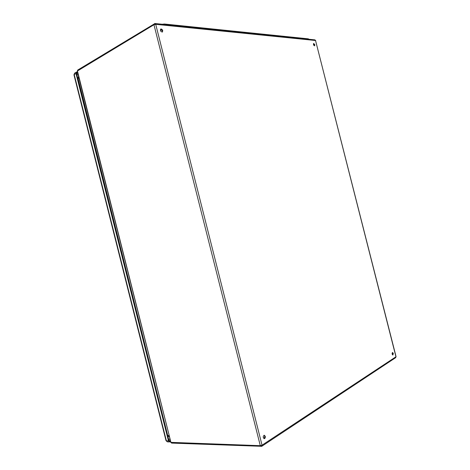<?xml version="1.0" encoding="UTF-8"?>
<svg xmlns="http://www.w3.org/2000/svg" width="470" height="470" viewBox="0 0 470 470"><rect width="100%" height="100%" fill="white"/><g stroke="black" fill="none" stroke-linecap="round" stroke-linejoin="round"><path stroke-width="0.7" d="M314.829 44.691L314.624 45.796C313.561 45.361 313.237 44.585 313.66 43.463L314.829 44.691M162.749 30.644L162.409 32.013C160.664 31.725 160.1 30.738 160.711 29.058C161.574 28.834 162.256 29.363 162.749 30.644M265.256 436.307C265.433 437.658 265.092 438.445 264.228 438.663C262.859 437.488 262.877 436.348 264.275 435.244L265.256 436.307M393.308 353.387L392.873 355.02C391.957 354.239 391.857 353.399 392.585 352.5L393.308 353.387M161.68 29.774L160.399 30.521M314.436 45.825L314.501 44.844L313.514 43.587M162.215 32.089L162.397 30.85L160.552 29.187M264.022 438.628L264.845 436.295L264.075 435.273M392.685 354.979L392.944 353.411L392.409 352.565M162.203 24.246L164.459 24.017L308.385 38.846L308.825 39.251M169.3 437.006L167.725 435.561L78.055 78.455L167.725 435.561M77.873 78.561L78.549 76.581M170.316 440.936L169.553 441.271L168.924 440.649L76.516 73.484L76.757 72.656L77.603 72.592M170.469 441.559L169.505 441.947L168.46 440.907L75.987 73.473L76.393 72.092L77.444 71.975M170.645 442.241L171.662 443.098L170.927 442.364L260.298 445.678L153.96 24.734L77.45 70.988L170.927 442.364L77.256 71.223L77.738 70.024L77.256 71.223M315.705 40.573L314.877 39.868L315.54 40.502L155.717 24.334L262.037 445.19L395.952 356.783L315.54 40.502L396.057 356.63L395.658 357.67L396.063 356.648M154.589 23.6L153.96 24.734L155.717 24.334L154.589 23.6M261.396 446.394L262.037 445.19L260.298 445.678L261.396 446.394M164.459 24.017L164.576 24.487M308.385 38.846L308.479 39.21M161.792 29.733L161.439 29.91M78.155 74.789L76.833 74.759M168.618 439.427L169.77 438.786M76.563 73.672L77.879 73.702M170.046 439.867L168.889 440.507M169.259 441.177L169.852 441.195M169.505 441.947L167.432 441.87L166.386 440.837L168.46 440.907M166.022 440.678L166.386 440.837L74.207 74.542L75.987 73.473M73.96 74.865L74.618 73.167L76.393 72.092M76.551 72.891L77.074 72.574M168.936 435.455L167.937 435.567L169.194 437.006M78.455 76.628L78.055 78.455L78.984 78.067M77.738 70.024L154.953 23.506M314.877 39.868L155 23.512M261.79 446.283L395.658 357.67M171.662 443.098L261.749 446.306M167.432 441.87L166.028 440.701L73.954 74.842L74.618 73.167"/></g></svg>
